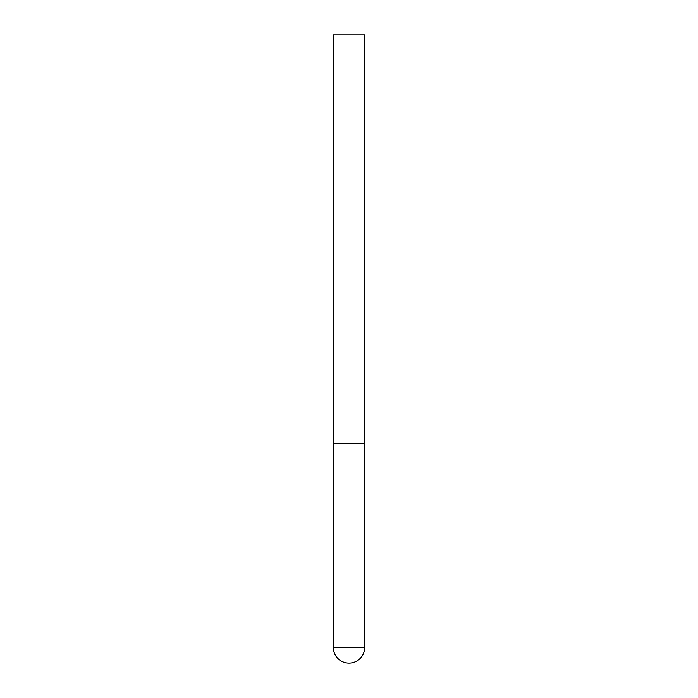 <?xml version="1.0" encoding="UTF-8"?>
<svg xmlns="http://www.w3.org/2000/svg" width="698" height="698" viewBox="0 0 698 698"><rect width="100%" height="100%" fill="white"/><g stroke="black" fill="none" stroke-linecap="round" stroke-linejoin="round"><path stroke-width="1.05" d="M333.295 647.395A15.705 15.705 0 0 0 349 663.1A15.705 15.705 0 0 0 364.705 647.395L333.295 647.395L333.295 443.23L364.705 443.23L333.295 443.23L333.295 34.9L364.705 34.9L364.705 647.395"/></g></svg>
